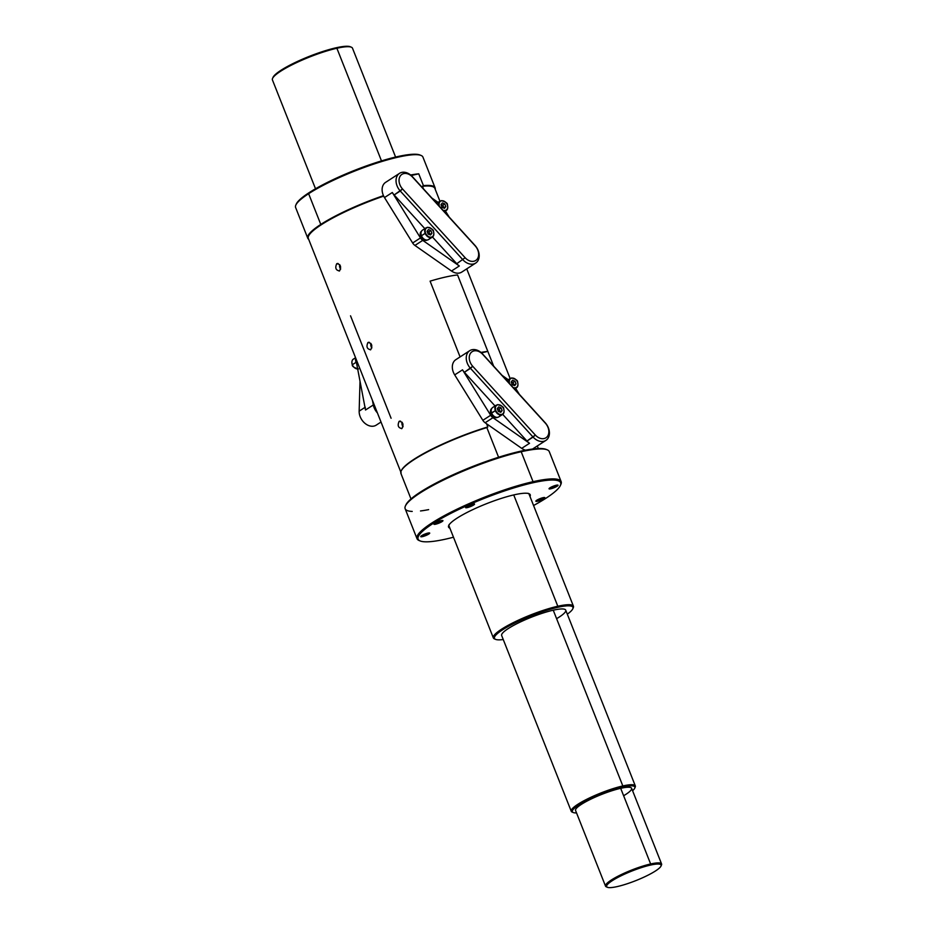 <?xml version="1.0" encoding="UTF-8"?>
<svg xmlns="http://www.w3.org/2000/svg" width="934" height="934" viewBox="0 0 934 934"><rect width="100%" height="100%" fill="white"/><g stroke="black" fill="none" stroke-linecap="round" stroke-linejoin="round"><path stroke-width="1.4" d="M401.281 470.771A68.042 12.037 -21.6 0 1 487.817 426.943L486.847 427.585L498.593 457.263L486.847 427.585A68.474 12.119 158.4 0 0 401.153 471.04A68.474 12.119 158.4 0 0 400.931 473.491A68.474 12.119 158.4 0 0 400.931 473.491A68.474 12.119 158.4 0 1 486.847 427.585L487.817 426.943L486.556 423.744L487.817 426.943A68.042 12.037 -21.6 0 0 401.398 470.502A68.042 12.037 -21.6 0 0 401.387 470.538M430.095 281.146L460.088 356.916L430.095 281.146A68.042 12.037 -21.6 0 1 457.555 274.946L493.666 366.151L487.828 351.394L481.442 352.842L487.828 351.394L457.555 274.946A68.042 12.037 -21.6 0 0 430.095 281.146M383.687 196.117A68.042 12.037 158.4 0 0 308.337 238.462A68.042 12.037 158.4 0 0 308.348 238.497A68.042 12.037 158.4 0 1 383.687 196.117M434.859 188.364A68.042 12.037 158.4 0 0 422.46 186.286L423.429 185.632L418.747 173.817L423.429 185.632A68.474 12.119 158.4 0 1 435.197 189.24A68.474 12.119 158.4 0 0 435.092 187.816A68.474 12.119 158.4 0 0 423.429 185.632L422.46 186.286L423.464 188.82L422.46 186.286A68.042 12.037 158.4 0 1 434.859 188.376L439.937 201.207M400.569 421.152L399.11 421.362C403.009 421.853 403.955 424.246 401.947 428.519C398.234 427.982 397.289 425.589 399.11 421.362C403.009 421.853 403.955 424.246 401.947 428.519L401.597 428.694M369.362 342.334L367.914 342.544C371.802 343.047 372.748 345.428 370.74 349.701C367.027 349.164 366.081 346.783 367.914 342.544C371.802 343.047 372.748 345.428 370.74 349.701L370.389 349.876M338.155 263.528L336.707 263.738C340.606 264.229 341.552 266.622 339.544 270.895C335.82 270.358 334.886 267.965 336.707 263.738C340.606 264.229 341.552 266.622 339.544 270.895L339.194 271.07M350.53 315.809L391.089 418.257M401.947 428.519C398.234 427.982 397.289 425.589 399.11 421.362L399.869 421.094M403.091 426.698A3.584 2.335 77.3 0 1 402.099 422.226A3.584 2.335 77.3 0 0 403.091 426.698M449.044 526.005A43.057 7.624 -21.6 0 1 449.032 525.994A43.057 7.624 -21.6 0 1 449.009 524.978A43.057 7.624 -21.6 0 0 449.044 526.005M371.884 347.88A3.584 2.335 77.3 0 1 370.891 343.408A3.584 2.335 77.3 0 0 371.884 347.88M370.74 349.701C367.027 349.164 366.081 346.783 367.914 342.544L368.673 342.276M340.677 269.074A3.584 2.335 77.3 0 1 339.696 264.602A3.584 2.335 77.3 0 0 340.677 269.074M339.544 270.895C335.82 270.358 334.886 267.965 336.707 263.738L337.466 263.47M296.323 203.997A67.61 11.967 -21.6 0 1 308.956 192.766A67.61 11.967 -21.6 0 1 372.654 163.73A67.61 11.967 -21.6 0 1 420.51 155.254M528.446 493.526A43.057 7.624 -21.6 0 1 529.111 494.284A43.057 7.624 -21.6 0 1 529.123 494.296A43.057 7.624 -21.6 0 0 528.446 493.526M514.307 494.798A43.921 7.776 -21.6 0 1 529.041 493.724A43.921 7.776 -21.6 0 1 529.987 496.503A43.921 7.776 -21.6 0 0 514.307 494.798A43.921 7.776 -21.6 0 0 466.533 512.731A43.921 7.776 -21.6 0 0 449.919 528.2A43.921 7.776 -21.6 0 1 448.705 525.538A43.921 7.776 -21.6 0 1 473.34 509.38A43.921 7.776 -21.6 0 1 514.307 494.798M560.388 485.435A76.646 13.566 158.4 0 0 532.87 482.785L533.045 481.687A77.51 13.718 158.4 0 1 560.879 484.361L560.388 485.435A76.646 13.566 158.4 0 1 533.559 505.516A76.646 13.566 158.4 0 0 532.87 482.785A76.646 13.566 158.4 0 0 432.699 523.705A76.646 13.566 158.4 0 0 445.915 539.07A76.646 13.566 158.4 0 0 453.48 537.213A76.646 13.566 158.4 0 1 445.915 539.07A76.646 13.566 158.4 0 1 420.183 540.949A76.646 13.566 158.4 0 1 450.013 513.805A76.646 13.566 158.4 0 1 532.87 482.785L533.045 481.687A77.51 13.718 158.4 0 0 449.266 513.058A77.51 13.718 158.4 0 0 419.086 540.506L420.183 540.949M427.97 533.081A4.822 0.852 -21.6 0 1 428.799 534.038A4.822 0.852 -21.6 0 1 422.495 536.618A4.822 0.852 -21.6 0 1 421.666 535.649A4.822 0.852 -21.6 0 1 427.97 533.081A4.822 0.852 -21.6 0 1 429.582 532.964A4.822 0.852 -21.6 0 1 427.714 534.668A4.822 0.852 -21.6 0 1 422.495 536.618A4.822 0.852 -21.6 0 1 420.767 536.455A4.822 0.852 -21.6 0 1 423.464 534.68A4.822 0.852 -21.6 0 1 427.97 533.081M441.163 520.647A4.822 0.852 -21.6 0 1 442.004 521.616A4.822 0.852 -21.6 0 1 435.699 524.184A4.822 0.852 -21.6 0 1 434.859 523.215A4.822 0.852 -21.6 0 1 441.163 520.647A4.822 0.852 -21.6 0 1 442.786 520.53A4.822 0.852 -21.6 0 1 440.906 522.234A4.822 0.852 -21.6 0 1 435.699 524.184A4.822 0.852 -21.6 0 1 433.96 524.021A4.822 0.852 -21.6 0 1 436.668 522.246A4.822 0.852 -21.6 0 1 441.163 520.647M472.802 504.056A4.822 0.852 -21.6 0 1 473.631 505.025A4.822 0.852 -21.6 0 1 467.327 507.594A4.822 0.852 -21.6 0 1 466.498 506.637A4.822 0.852 -21.6 0 1 472.802 504.056A4.822 0.852 -21.6 0 1 474.414 503.94A4.822 0.852 -21.6 0 1 472.546 505.644A4.822 0.852 -21.6 0 1 467.327 507.594A4.822 0.852 -21.6 0 1 465.599 507.431A4.822 0.852 -21.6 0 1 468.296 505.656A4.822 0.852 -21.6 0 1 472.802 504.056M543.086 497.67A4.822 0.852 -21.6 0 1 543.915 498.639A4.822 0.852 -21.6 0 1 537.61 501.219A4.822 0.852 -21.6 0 1 536.781 500.25A4.822 0.852 -21.6 0 1 543.086 497.67A4.822 0.852 -21.6 0 1 544.697 497.553A4.822 0.852 -21.6 0 1 542.817 499.258A4.822 0.852 -21.6 0 1 537.61 501.219A4.822 0.852 -21.6 0 1 535.871 501.044A4.822 0.852 -21.6 0 1 538.579 499.27A4.822 0.852 -21.6 0 1 543.086 497.67M556.279 485.236A4.822 0.852 -21.6 0 1 557.108 486.205A4.822 0.852 -21.6 0 1 550.815 488.786A4.822 0.852 -21.6 0 1 549.974 487.817A4.822 0.852 -21.6 0 1 556.279 485.236A4.822 0.852 -21.6 0 1 557.902 485.12A4.822 0.852 -21.6 0 1 556.022 486.824A4.822 0.852 -21.6 0 1 550.815 488.786A4.822 0.852 -21.6 0 1 549.075 488.61A4.822 0.852 -21.6 0 1 551.784 486.836A4.822 0.852 -21.6 0 1 556.279 485.236M560.598 484.921A77.51 13.718 158.4 0 0 561.147 481.605A77.51 13.718 158.4 0 0 533.045 481.687A77.51 13.718 158.4 0 0 454.87 510.233A77.51 13.718 158.4 0 0 417.008 538.673A77.51 13.718 158.4 0 0 419.097 540.506M417.008 538.673L405.146 508.726A77.51 13.718 -21.6 0 1 443.008 480.286A77.51 13.718 -21.6 0 1 521.184 451.729L533.045 481.687L521.184 451.729A77.51 13.718 -21.6 0 1 547.207 449.826L546.11 449.382A76.646 13.566 -21.6 0 0 520.39 451.262L521.184 451.729A77.51 13.718 -21.6 0 1 549.285 451.659L561.147 481.605M428.648 509.625A77.51 13.718 -21.6 0 1 420.498 510.956M412.209 511.423A77.51 13.718 -21.6 0 1 405.414 505.971A77.51 13.718 -21.6 0 1 448.892 477.461A77.51 13.718 -21.6 0 1 521.184 451.729L520.39 451.262A76.646 13.566 -21.6 0 1 546.11 449.382M405.414 505.971L405.905 504.897A76.646 13.566 -21.6 0 1 448.904 476.702A76.646 13.566 -21.6 0 1 520.39 451.262A76.646 13.566 -21.6 0 0 447.9 477.181A76.646 13.566 -21.6 0 0 405.695 505.422M411.229 175.51L418.747 173.817A68.474 12.119 -21.6 0 0 410.645 175.008A68.474 12.119 -21.6 0 1 418.747 173.817L411.229 175.51M480.963 352.433A68.042 12.037 -21.6 0 1 487.828 351.394A68.042 12.037 -21.6 0 0 480.963 352.433M295.611 207.5A68.474 12.119 -21.6 0 1 295.844 205.048A68.474 12.119 -21.6 0 1 308.629 193.7L320.794 224.429A68.474 12.119 158.4 0 1 383.477 195.661A68.474 12.119 158.4 0 0 320.794 224.429A68.474 12.119 -21.6 0 0 308.675 239.326A68.474 12.119 -21.6 0 1 307.776 238.228A68.474 12.119 -21.6 0 1 320.794 224.429L308.629 193.7A68.474 12.119 -21.6 0 1 377.651 162.82A68.474 12.119 -21.6 0 1 422.927 157.075A68.474 12.119 -21.6 0 0 421.094 155.464L419.996 155.009A67.61 11.967 -21.6 0 0 371.58 164.092A67.61 11.967 -21.6 0 0 308.956 192.766L308.629 193.7A68.474 12.119 -21.6 0 1 372.059 164.664A68.474 12.119 -21.6 0 1 421.094 155.464M295.844 205.048L296.323 203.974A67.61 11.967 -21.6 0 1 308.956 192.766L308.629 193.7A68.474 12.119 -21.6 0 0 295.611 207.488L307.776 238.228M422.588 536.069A4.39 0.782 -21.6 0 1 421.024 536.128A4.39 0.782 -21.6 0 0 422.588 536.069L422.588 536.069A4.39 0.782 -21.6 0 0 426.861 534.528A4.39 0.782 -21.6 0 0 429.173 532.905A4.39 0.782 -21.6 0 1 426.861 534.528A4.39 0.782 -21.6 0 1 422.588 536.069L422.273 535.287L422.588 536.069M435.781 523.635A4.39 0.782 -21.6 0 1 434.228 523.694A4.39 0.782 -21.6 0 0 435.781 523.635L435.781 523.635A4.39 0.782 -21.6 0 0 440.066 522.094A4.39 0.782 -21.6 0 0 442.366 520.471A4.39 0.782 -21.6 0 1 440.066 522.094A4.39 0.782 -21.6 0 1 435.781 523.635L435.478 522.853L435.781 523.635M467.42 507.045A4.39 0.782 -21.6 0 1 465.856 507.104A4.39 0.782 -21.6 0 0 467.42 507.045L467.42 507.045A4.39 0.782 -21.6 0 0 471.693 505.504A4.39 0.782 -21.6 0 0 474.005 503.881A4.39 0.782 -21.6 0 1 471.693 505.504A4.39 0.782 -21.6 0 1 467.42 507.045L467.105 506.263L467.42 507.045M537.692 500.659A4.39 0.782 -21.6 0 1 536.139 500.717A4.39 0.782 -21.6 0 0 537.692 500.659L537.692 500.659A4.39 0.782 -21.6 0 0 541.977 499.118A4.39 0.782 -21.6 0 0 544.277 497.495A4.39 0.782 -21.6 0 1 541.977 499.118A4.39 0.782 -21.6 0 1 537.692 500.659L537.389 499.877L537.692 500.659M550.897 488.225A4.39 0.782 -21.6 0 1 549.344 488.284A4.39 0.782 -21.6 0 0 550.897 488.225L550.897 488.225A4.39 0.782 -21.6 0 0 555.17 486.684A4.39 0.782 -21.6 0 0 557.481 485.061A4.39 0.782 -21.6 0 1 555.17 486.684A4.39 0.782 -21.6 0 1 550.897 488.225L550.593 487.455L550.897 488.225M573.278 607.73A43.057 7.624 158.4 0 0 557.808 606.248A43.057 7.624 158.4 0 1 573.429 606.201A43.057 7.624 158.4 0 1 573.254 607.765A43.057 7.624 158.4 0 0 573.278 607.73L572.787 608.805A42.205 7.472 158.4 0 1 567.312 614.175A42.205 7.472 158.4 0 0 557.633 607.345A42.205 7.472 158.4 0 0 505.446 628.045A42.205 7.472 158.4 0 0 503.251 639.533A42.205 7.472 158.4 0 1 495.592 639.37A42.205 7.472 158.4 0 1 512.019 624.426A42.205 7.472 158.4 0 1 557.633 607.345L557.808 606.248A43.057 7.624 158.4 0 0 511.272 623.679A43.057 7.624 158.4 0 0 494.506 638.926L495.592 639.37M556.606 618.682A34.453 6.094 158.4 0 0 553.243 610.194A34.453 6.094 -21.6 0 0 518.498 622.885A34.453 6.094 -21.6 0 0 501.663 635.529A34.453 6.094 -21.6 0 1 501.663 635.529A34.453 6.094 -21.6 0 1 518.428 622.908A34.453 6.094 -21.6 0 1 553.243 610.194L622.826 785.949A34.453 6.094 158.4 0 0 585.595 799.889A34.453 6.094 158.4 0 0 572.18 812.09L573.266 812.533A33.589 5.943 158.4 0 0 576.535 812.919A33.589 5.943 158.4 0 1 582.909 802.493A33.589 5.943 158.4 0 1 622.651 787.047L622.826 785.949A34.453 6.094 158.4 0 0 588.081 798.628A34.453 6.094 158.4 0 0 571.246 811.272A34.453 6.094 158.4 0 0 572.192 812.09M565.735 610.182A34.453 6.094 158.4 0 0 565.724 610.159A34.453 6.094 158.4 0 0 553.243 610.194L622.826 785.949A34.453 6.094 158.4 0 1 635.318 785.914A34.453 6.094 158.4 0 1 635.178 787.175A34.453 6.094 158.4 0 0 635.19 787.14A34.453 6.094 158.4 0 0 622.826 785.949L622.651 787.047A33.589 5.943 158.4 0 0 586.342 800.648A33.589 5.943 158.4 0 0 573.266 812.533M632.587 790.724A33.589 5.943 158.4 0 0 634.711 788.214A33.589 5.943 158.4 0 0 622.651 787.047A33.589 5.943 158.4 0 1 632.587 790.724M623.632 795.745A30.145 5.335 158.4 0 0 620.69 788.319A30.145 5.335 -21.6 0 0 590.288 799.422A30.145 5.335 -21.6 0 0 575.566 810.479A30.145 5.335 -21.6 0 1 575.566 810.479A30.145 5.335 -21.6 0 1 590.241 799.446A30.145 5.335 -21.6 0 1 620.69 788.319L650.648 863.973A30.145 5.335 158.4 0 0 618.074 876.174A30.145 5.335 158.4 0 0 606.329 886.845L607.427 887.3A29.281 5.184 158.4 0 0 617.257 886.576A29.281 5.184 158.4 0 0 644.565 876.863A29.281 5.184 158.4 0 0 660.992 866.087A29.281 5.184 158.4 0 0 650.473 865.082L650.648 863.973A30.145 5.335 158.4 0 0 620.246 875.076A30.145 5.335 158.4 0 0 605.524 886.132A30.145 5.335 158.4 0 0 606.341 886.856M661.576 863.95L631.617 788.284A30.145 5.335 158.4 0 0 631.617 788.284A30.145 5.335 158.4 0 0 620.69 788.319L650.648 863.973A30.145 5.335 158.4 0 1 661.576 863.95A30.145 5.335 158.4 0 1 661.459 865.047A30.145 5.335 158.4 0 0 661.47 865.012A30.145 5.335 158.4 0 0 650.648 863.973L650.473 865.082A29.281 5.184 158.4 0 0 612.202 880.715A29.281 5.184 158.4 0 0 617.257 886.576A29.281 5.184 158.4 0 0 655.516 870.943A29.281 5.184 158.4 0 0 650.473 865.082A29.281 5.184 158.4 0 0 618.822 876.933A29.281 5.184 158.4 0 0 607.427 887.3M572.787 608.805A42.205 7.472 158.4 0 0 557.633 607.345L557.808 606.248A43.057 7.624 158.4 0 0 514.377 622.102A43.057 7.624 158.4 0 0 493.35 637.91A43.057 7.624 158.4 0 0 495.113 639.125M395.596 157.064L352.503 48.218A43.057 7.624 158.4 0 0 351.336 47.19A43.057 7.624 158.4 0 0 336.882 48.253L381.492 160.905L336.882 48.253A43.057 7.624 158.4 0 0 293.463 64.119A43.057 7.624 158.4 0 0 272.424 79.915A43.057 7.624 158.4 0 1 272.576 78.386A43.057 7.624 158.4 0 1 296.732 62.543A43.057 7.624 158.4 0 1 336.882 48.253L336.088 47.786A42.205 7.472 158.4 0 0 296.732 61.784A42.205 7.472 158.4 0 0 273.055 77.312A42.205 7.472 158.4 0 0 273.043 77.347M513.735 494.927L557.808 606.248L513.735 494.927M352.503 48.218A43.057 7.624 158.4 0 0 336.882 48.253L336.088 47.786A42.205 7.472 158.4 0 1 350.273 46.747A42.205 7.472 158.4 0 0 336.088 47.786A42.205 7.472 158.4 0 0 295.728 62.263A42.205 7.472 158.4 0 0 272.88 77.826M377.406 412.91A12.492 9.212 -122.9 0 1 373.32 404.959L372.456 400.406L373.32 404.959L365.509 410.014L356.029 360.372A6.456 4.763 -122.9 0 1 355.912 358.644A6.456 4.763 -122.9 0 0 356.029 360.372L365.509 410.014A12.492 9.212 57.1 0 1 365.264 407.201A12.492 9.212 57.1 0 0 365.509 410.014L373.32 404.959A12.492 9.212 -122.9 0 0 377.406 412.91M359.158 411.147L364.996 407.376L359.158 411.147A12.492 9.212 57.1 0 0 365.054 423.417A12.492 9.212 57.1 0 0 376.227 425.133A12.492 9.212 57.1 0 1 365.066 423.417A12.492 9.212 57.1 0 1 359.158 411.147L360.01 381.247L359.158 411.147M455.839 359.672A12.492 9.212 57.1 0 0 454.695 374.884L482.855 420.312A6.456 4.763 57.1 0 0 485.143 422.752L521.709 448.355A12.492 9.212 57.1 0 0 525.527 450.188A12.492 9.212 57.1 0 1 521.709 448.355L529.531 443.288A12.492 9.212 -122.9 0 1 526.974 441.035L502.679 414.357L526.974 441.035L535.345 435.057L472.744 366.303A10.332 7.624 -122.9 0 1 470.864 352.807A10.332 7.624 -122.9 0 1 482.761 354.418L545.363 423.172A10.332 7.624 -122.9 0 1 547.231 436.668A10.332 7.624 -122.9 0 1 535.345 435.057L472.744 366.303A10.332 7.624 -122.9 0 1 470.864 352.807A10.332 7.624 -122.9 0 1 482.761 354.418L545.363 423.172A10.332 7.624 -122.9 0 1 547.231 436.668A10.332 7.624 -122.9 0 1 535.345 435.057L533.081 437.077L470.479 368.335L472.744 366.303L464.373 372.281A12.492 9.212 -122.9 0 1 462.517 369.829L490.677 415.256A6.456 4.763 57.1 0 0 492.954 417.696L529.531 443.288A12.492 9.212 -122.9 0 1 526.974 441.035L533.081 437.077L470.479 368.335L464.373 372.281A12.492 9.212 -122.9 0 1 462.517 369.829L490.677 415.256A6.456 4.763 57.1 0 0 492.954 417.696L529.531 443.288L521.709 448.355L485.143 422.752L492.954 417.696L485.143 422.752A6.456 4.763 57.1 0 1 482.855 420.312L490.677 415.256L482.855 420.312L454.695 374.884L462.517 369.829L454.695 374.884A12.492 9.212 57.1 0 1 455.815 359.683L469.744 350.67A12.492 9.212 -122.9 0 1 482.586 353.974L545.187 422.717A12.492 9.212 -122.9 0 1 545.923 440.381A12.492 9.212 -122.9 0 1 533.081 437.077A12.492 9.212 -122.9 0 0 547.452 439.027A12.492 9.212 -122.9 0 0 545.187 422.717L482.586 353.974A12.492 9.212 -122.9 0 0 468.214 352.025A12.492 9.212 -122.9 0 0 470.479 368.335A12.492 9.212 -122.9 0 1 469.744 350.67M495.043 405.963L464.373 372.281L495.043 405.963M491.436 413.12A4.308 3.176 57.1 0 0 491.658 413.704A4.308 3.176 57.1 0 1 491.436 413.12A3.876 2.86 57.1 0 0 491.681 413.692A3.876 2.86 57.1 0 1 491.482 413.108M508.294 379.729L502.048 375.351L508.294 379.729M519.421 394.428L515.626 388.311L519.421 394.428M475.71 263.061L461.781 272.074A12.492 9.212 57.1 0 1 451.507 271.023L459.318 265.968L422.752 240.365L459.318 265.968L451.507 271.023L414.929 245.432L422.752 240.365A6.456 4.763 57.1 0 1 420.463 237.925A6.456 4.763 57.1 0 0 422.752 240.365L414.929 245.432A6.456 4.763 57.1 0 1 412.653 242.992L420.463 237.925L392.303 192.497L420.463 237.925L412.653 242.992L384.493 197.564L392.303 192.497A12.492 9.212 -122.9 0 0 394.16 194.961L402.531 188.972A10.332 7.624 -122.9 0 1 400.663 175.475A10.332 7.624 -122.9 0 1 412.548 177.098L475.149 245.84A10.332 7.624 -122.9 0 1 477.029 259.337A10.332 7.624 -122.9 0 1 465.132 257.726L402.531 188.972L400.266 191.003A12.492 9.212 -122.9 0 1 398.001 174.693A12.492 9.212 -122.9 0 1 412.373 176.643L474.974 245.397A12.492 9.212 -122.9 0 1 477.239 261.707A12.492 9.212 -122.9 0 1 462.867 259.757L400.266 191.003A12.492 9.212 -122.9 0 1 399.53 173.339A12.492 9.212 -122.9 0 1 412.373 176.643L474.974 245.397A12.492 9.212 -122.9 0 1 475.71 263.061A12.492 9.212 -122.9 0 1 462.867 259.757L400.266 191.003L394.16 194.961L424.83 228.643L394.16 194.961A12.492 9.212 -122.9 0 1 392.303 192.497L384.493 197.564A12.492 9.212 57.1 0 1 385.614 182.352A12.492 9.212 57.1 0 0 384.493 197.564L412.653 242.992A6.456 4.763 57.1 0 0 414.929 245.432L451.507 271.023A12.492 9.212 57.1 0 0 461.805 272.051M459.318 265.968A12.492 9.212 -122.9 0 1 456.761 263.703L432.477 237.026L456.761 263.703L465.132 257.726L402.531 188.972A10.332 7.624 -122.9 0 1 400.663 175.475A10.332 7.624 -122.9 0 1 412.548 177.098L475.149 245.84A10.332 7.624 -122.9 0 1 477.029 259.337A10.332 7.624 -122.9 0 1 465.132 257.726L456.761 263.703A12.492 9.212 -122.9 0 0 459.318 265.968M421.222 235.788A4.308 3.176 57.1 0 0 421.444 236.384A3.876 2.86 57.1 0 1 421.269 235.777A3.876 2.86 57.1 0 0 421.479 236.36A4.308 3.176 57.1 0 1 421.222 235.788M438.081 202.398L431.847 198.031L438.081 202.398M449.207 217.097L445.425 210.991L449.207 217.097M356.134 361.855A5.289 3.899 -122.9 0 1 355.901 359.275A5.289 3.899 -122.9 0 0 356.134 361.855L356.134 361.855M497.518 417.323A5.289 3.899 -122.9 0 1 496.678 417.65A5.289 3.899 -122.9 0 1 491.039 414.112L491.868 413.575L491.039 414.112A5.289 3.899 -122.9 0 0 496.678 417.65A5.289 3.899 -122.9 0 0 497.518 417.323M502.55 414.451L498.838 416.856A5.592 4.121 -122.9 0 1 491.646 413.085L490.712 413.283A5.289 3.899 -122.9 0 1 491.774 408.462A5.289 3.899 -122.9 0 0 490.712 413.283L495.359 410.68A5.592 4.121 57.1 0 0 502.55 414.451A5.592 4.121 57.1 0 0 502.574 414.427A5.592 4.121 57.1 0 1 502.55 414.451A5.592 4.121 57.1 0 1 495.359 410.68L495.814 410.493A5.254 3.876 57.1 0 0 501.605 414.427A5.254 3.876 57.1 0 0 503.589 408.742L503.648 408.812A5.592 4.121 57.1 0 0 503.613 408.742L503.648 408.812M427.305 240.003A5.289 3.899 -122.9 0 1 426.476 240.33A5.289 3.899 -122.9 0 1 420.825 236.781L421.654 236.244L420.825 236.781A5.289 3.899 -122.9 0 0 426.476 240.33A5.289 3.899 -122.9 0 0 427.305 240.003M420.498 235.952L421.432 235.742L420.498 235.952A5.289 3.899 -122.9 0 1 421.561 231.13A5.289 3.899 -122.9 0 0 420.498 235.952L421.316 235.415L420.498 235.952M503.589 408.742A5.254 3.876 57.1 0 0 497.799 404.819A5.254 3.876 57.1 0 0 495.814 410.493A5.254 3.876 57.1 0 0 501.605 414.427A5.254 3.876 57.1 0 0 503.589 408.742A5.254 3.876 57.1 0 0 497.799 404.819A5.254 3.876 57.1 0 0 495.814 410.493L495.359 410.68A5.592 4.121 57.1 0 1 496.468 405.052A5.592 4.121 57.1 0 0 495.359 410.68L491.646 413.085A5.592 4.121 -122.9 0 1 492.755 407.446A5.592 4.121 -122.9 0 0 491.646 413.085A5.592 4.121 -122.9 0 0 496.164 417.264A5.592 4.121 -122.9 0 0 500.204 414.953M498.628 406.92L501.056 407.843L502.13 410.551L500.776 412.326L498.347 411.404L497.273 408.695L498.628 406.92L501.056 407.843L499.106 409.104L497.437 408.473L499.106 409.104L500.169 411.812L502.13 410.551L500.776 412.326L498.347 411.404L497.273 408.695L498.628 406.92M501.056 407.843L502.13 410.551L500.005 412.034L499.106 409.104L501.056 407.843M513.723 388.17A5.592 4.121 57.1 0 0 516.467 387.773A5.592 4.121 57.1 0 0 516.49 387.762A5.592 4.121 57.1 0 1 516.467 387.773A5.592 4.121 57.1 0 1 513.723 388.17M517.564 382.146L517.506 382.076A5.254 3.876 57.1 0 1 517.132 386.769A5.254 3.876 57.1 0 1 513.058 387.447A5.254 3.876 57.1 0 0 517.132 386.769A5.254 3.876 57.1 0 0 517.506 382.076L517.564 382.146A5.592 4.121 57.1 0 0 517.529 382.064M510.384 378.375A5.592 4.121 57.1 0 0 508.948 382.928A5.592 4.121 57.1 0 1 510.384 378.375L506.672 380.78M517.506 382.076A5.254 3.876 57.1 0 0 511.739 378.142A5.254 3.876 57.1 0 0 509.707 383.757A5.254 3.876 57.1 0 1 511.739 378.142A5.254 3.876 57.1 0 1 517.506 382.076M512.544 380.243L514.973 381.177L516.047 383.874L514.681 385.649L512.264 384.726L511.19 382.029L512.544 380.243L514.973 381.177L513.023 382.438L511.353 381.808L513.023 382.438L514.085 385.135L516.047 383.874L514.681 385.649L512.264 384.726L511.19 382.029L512.544 380.243M514.973 381.177L516.047 383.874L513.922 385.357L513.023 382.438L514.973 381.177M432.337 237.119L428.624 239.524A5.592 4.121 -122.9 0 1 421.444 235.753L425.157 233.348A5.592 4.121 57.1 0 0 432.337 237.119A5.592 4.121 57.1 0 0 432.36 237.096A5.592 4.121 57.1 0 1 432.337 237.119A5.592 4.121 57.1 0 1 425.157 233.348L425.6 233.173A5.254 3.876 57.1 0 0 431.391 237.096A5.254 3.876 57.1 0 0 433.376 231.422L433.434 231.492A5.592 4.121 57.1 0 0 433.411 231.41M433.434 231.492L433.376 231.422A5.254 3.876 57.1 0 0 427.585 227.487A5.254 3.876 57.1 0 0 425.6 233.173A5.254 3.876 57.1 0 0 431.391 237.096A5.254 3.876 57.1 0 0 433.376 231.422A5.254 3.876 57.1 0 0 427.585 227.487A5.254 3.876 57.1 0 0 425.6 233.173L425.157 233.348A5.592 4.121 57.1 0 1 426.254 227.721A5.592 4.121 57.1 0 0 425.157 233.348L421.444 235.753A5.592 4.121 -122.9 0 1 422.542 230.126A5.592 4.121 -122.9 0 0 421.444 235.753A5.592 4.121 -122.9 0 0 425.962 239.933A5.592 4.121 -122.9 0 0 430.002 237.621M428.426 229.589L430.843 230.511L431.917 233.22L430.562 234.994L428.134 234.072L427.06 231.363L428.426 229.589L430.843 230.511L428.893 231.784L427.235 231.142L428.893 231.784L429.967 234.481L431.917 233.22L430.562 234.994L428.134 234.072L427.06 231.363L428.426 229.589M430.843 230.511L431.917 233.22L429.792 234.703L428.893 231.784L430.843 230.511M443.51 210.839A5.592 4.121 57.1 0 0 446.254 210.454A5.592 4.121 57.1 0 0 446.277 210.43A5.592 4.121 57.1 0 0 446.277 210.43A5.592 4.121 57.1 0 1 443.51 210.839M447.351 204.815L447.293 204.744A5.254 3.876 57.1 0 1 446.919 209.438A5.254 3.876 57.1 0 1 442.844 210.115A5.254 3.876 57.1 0 0 446.919 209.438A5.254 3.876 57.1 0 0 447.293 204.744L447.351 204.815A5.592 4.121 57.1 0 0 447.316 204.744M440.171 201.043A5.592 4.121 57.1 0 0 438.747 205.608A5.592 4.121 57.1 0 1 440.171 201.043L436.458 203.449M447.293 204.744A5.254 3.876 57.1 0 0 441.525 200.81A5.254 3.876 57.1 0 0 439.494 206.437A5.254 3.876 57.1 0 1 441.525 200.81A5.254 3.876 57.1 0 1 447.293 204.744M442.342 202.923L444.759 203.845L445.833 206.542L444.479 208.329L442.051 207.395L440.976 204.698L442.342 202.923L444.759 203.845L442.809 205.106L441.152 204.476L442.809 205.106L443.883 207.815L445.833 206.542L444.479 208.329L442.051 207.395L440.976 204.698L442.342 202.923M444.759 203.845L445.833 206.542L443.708 208.037L442.809 205.106L444.759 203.845M355.55 357.722L353.437 359.1A5.592 4.121 -122.9 0 0 352.34 364.727A5.592 4.121 -122.9 0 0 357.675 369A5.592 4.121 -122.9 0 1 352.34 364.727L356.052 362.322A5.592 4.121 57.1 0 0 356.613 363.443A5.592 4.121 57.1 0 1 356.052 362.322A5.592 4.121 57.1 0 1 355.831 358.423A5.592 4.121 57.1 0 0 356.052 362.322L352.34 364.727A5.592 4.121 -122.9 0 1 353.437 359.1A5.592 4.121 -122.9 0 1 353.449 359.088M510.139 378.527L466.731 268.875M401.165 472.931L308.337 238.462M529.041 493.724L527.955 493.269M448.705 525.538L449.184 524.464M435.092 187.816L422.927 157.075M538.323 448.53L537.307 445.962M410.995 498.943L400.919 473.48M565.724 610.159L635.318 785.914M635.19 787.14L634.711 788.214M661.47 865.012L660.992 866.087M575.566 810.479L605.524 886.132M501.663 635.529L571.258 811.272M493.35 637.91L449.032 525.982M315.517 188.773L272.424 79.915M273.055 77.312L272.576 78.386M350.25 46.747L351.336 47.19M573.429 606.201L529.111 494.273M381.014 422.028L376.227 425.133M531.995 449.394L545.923 440.381M385.614 182.352L399.53 173.339M501.488 414.894C503.823 414.334 504.558 412.291 503.706 408.742C503.998 407.236 501.943 405.858 497.53 404.609M496.468 405.052L492.755 407.446M515.405 388.217C517.74 387.657 518.475 385.614 517.623 382.076C517.915 380.57 515.86 379.192 511.447 377.931M514.517 389.034L516.467 387.773M431.274 237.563C433.609 237.002 434.357 234.959 433.504 231.422C433.796 229.916 431.73 228.526 427.317 227.277M426.254 227.721L422.542 230.126M445.191 210.897C447.526 210.337 448.273 208.282 447.421 204.744C447.713 203.238 445.646 201.861 441.233 200.6M444.304 211.714L446.254 210.454M354.5 358.656C352.165 359.205 351.418 361.26 352.27 364.797C351.978 366.303 354.044 367.681 358.458 368.942"/></g></svg>
